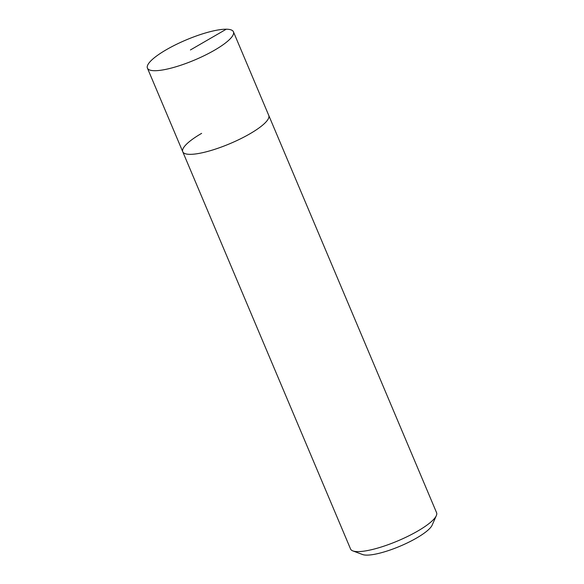<?xml version="1.0" encoding="UTF-8"?>
<svg xmlns="http://www.w3.org/2000/svg" width="584" height="584" viewBox="0 0 584 584"><rect width="100%" height="100%" fill="white"/><g stroke="black" fill="none" stroke-linecap="round" stroke-linejoin="round"><path stroke-width="0.88" d="M214.554 50.18A46.684 10.899 157.1 0 1 147.423 68.124A46.684 10.899 157.1 0 1 166.309 49.728A46.684 10.899 157.1 0 1 233.432 31.791A46.684 10.899 157.1 0 1 214.554 50.18M352.838 550.902A46.684 10.899 -22.9 0 0 417.691 531.082A46.684 10.899 -22.9 0 0 436.336 515.628L432.153 525.14A38.902 9.081 -22.9 0 1 416.618 538.017A38.902 9.081 -22.9 0 1 362.576 554.53L352.838 550.902A46.684 10.899 -22.9 0 1 350.568 549.018L182.755 151.752A46.684 10.899 -22.9 0 0 249.879 133.816A46.684 10.899 -22.9 0 0 268.764 115.42A46.684 10.899 157.1 0 1 249.879 133.816A46.684 10.899 157.1 0 1 182.755 151.752A46.684 10.899 157.1 0 1 201.633 133.364M436.336 515.628A46.684 10.899 -22.9 0 0 436.576 512.686L233.432 31.791M190.428 49.954L226.285 29.2M182.755 151.752L147.423 68.124"/></g></svg>
